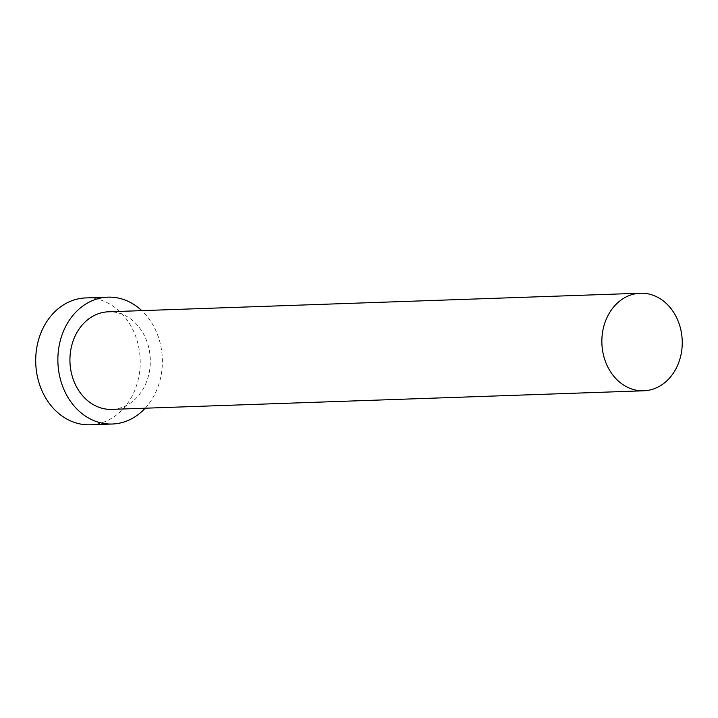 <?xml version="1.0" encoding="UTF-8"?>
<svg xmlns="http://www.w3.org/2000/svg" width="718" height="718" viewBox="0 0 718 718"><rect width="100%" height="100%" fill="white"/><g stroke="black" fill="none" stroke-linecap="round" stroke-linejoin="round"><path stroke-width="0.54" stroke-dasharray="3.59 2.69" d="M111.828 409.377A48.815 40.181 88 0 0 146.795 381.177A48.815 40.181 88 0 0 108.418 311.8M145.189 408.21A63.462 52.243 88 0 0 157.798 387.352A63.462 52.243 88 0 0 141.778 310.634M90.172 424.787A63.462 52.243 88 0 0 135.63 388.133A63.462 52.243 88 0 0 85.738 297.934"/><path stroke-width="1.08" d="M678.725 362.59A48.815 40.181 88 0 0 640.348 293.213A48.815 40.181 88 0 0 605.382 321.413A48.815 40.181 88 0 0 643.759 390.789A48.815 40.181 88 0 0 678.725 362.59M640.348 293.213L108.418 311.8A48.815 40.181 88 0 0 73.451 340A48.815 40.181 88 0 0 111.828 409.377L643.759 390.789M141.778 310.634A63.462 52.243 88 0 0 107.906 297.162A63.462 52.243 88 0 0 62.448 333.816A63.462 52.243 88 0 0 112.34 424.015A63.462 52.243 88 0 0 145.189 408.21M107.906 297.162L85.738 297.934A63.462 52.243 88 0 0 40.28 334.597A63.462 52.243 88 0 0 90.172 424.787L112.34 424.015"/></g></svg>
